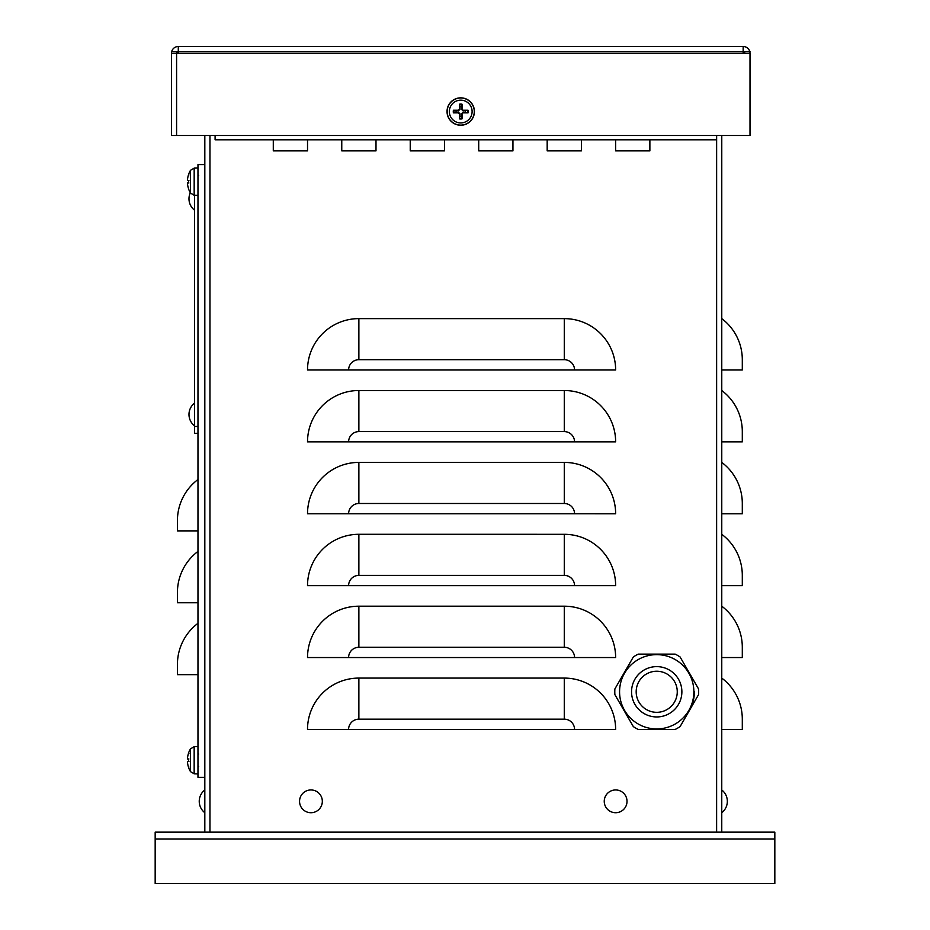 <?xml version="1.0" encoding="UTF-8"?>
<svg xmlns="http://www.w3.org/2000/svg" width="930" height="930" viewBox="0 0 930 930"><rect width="100%" height="100%" fill="white"/><g stroke="black" fill="none" stroke-linecap="round" stroke-linejoin="round"><path stroke-width="1.4" d="M215.097 135.513L215.097 139.791L716.635 139.791L716.635 135.513M209.959 135.513L209.959 832.141L774.83 832.152L774.83 883.5L155.171 883.5L155.171 832.152L665.275 832.152M721.773 135.513L721.761 832.152M649.872 139.791L649.872 150.881L615.637 150.881L615.637 139.791L649.872 139.791M581.401 139.791L581.401 150.881L547.177 150.869L547.177 139.791L581.401 139.791M273.292 150.869L273.292 139.791L307.528 139.791L307.528 150.869L273.292 150.869L307.528 150.869M512.942 139.791L512.942 150.869L478.706 150.869L478.706 139.791L512.942 139.791M341.763 150.869L341.763 139.791L375.999 139.791L375.999 150.869L341.763 150.869L375.999 150.869M444.47 139.791L444.47 150.869L410.235 150.869L410.235 139.791L444.47 139.791M307.528 369.977A51.348 51.348 0 0 1 358.875 318.618L564.289 318.63A51.348 51.348 0 0 1 615.637 369.977L307.528 369.977M307.528 441.866A51.348 51.348 0 0 1 358.875 390.519L564.289 390.519A51.348 51.348 0 0 1 615.637 441.866L307.528 441.866M307.528 513.755A51.348 51.348 0 0 1 358.875 462.408L564.289 462.408A51.348 51.348 0 0 1 615.637 513.767L307.528 513.755M307.528 585.656A51.348 51.348 0 0 1 358.875 534.297L564.289 534.308A51.348 51.348 0 0 1 615.637 585.656L307.528 585.656M307.528 657.545A51.348 51.348 0 0 1 358.875 606.197L564.289 606.197A51.348 51.348 0 0 1 615.637 657.545L307.528 657.545M307.516 729.434A51.348 51.348 0 0 1 358.875 678.086L564.278 678.086A51.348 51.348 0 0 1 615.637 729.446L307.516 729.434M694.373 691.781A37.653 37.653 0 0 1 689.328 710.613M649.872 150.881L615.637 150.881M512.942 150.869L478.706 150.869M444.47 150.869L410.235 150.869M581.401 150.881L547.177 150.869M721.761 318.63A51.348 51.348 0 0 1 742.303 359.712L742.303 369.977L721.761 369.977M721.761 390.519A51.348 51.348 0 0 1 742.303 431.601L742.303 441.866L721.761 441.866M721.761 462.408A51.348 51.348 0 0 1 742.303 503.49L742.303 513.767L721.761 513.767M721.761 534.308A51.348 51.348 0 0 1 742.303 575.391L742.303 585.656L721.761 585.656M721.761 606.197A51.348 51.348 0 0 1 742.303 647.28L742.303 657.545L721.761 657.545M721.761 678.086A51.348 51.348 0 0 1 742.303 719.169L742.303 729.446L721.761 729.446M209.959 832.141L204.821 832.141L204.821 135.513M155.171 883.488L155.171 832.141L204.821 832.141M774.83 883.5L665.275 883.5M750.01 53.347L176.584 53.347L178.293 53.347L178.293 46.5L743.163 46.5L178.293 46.5A6.847 6.847 180 0 0 171.446 53.347L171.446 135.513L176.584 135.513L176.584 53.347L176.584 135.513L750.01 135.513L750.01 53.347A6.847 6.847 180 0 0 743.163 46.5L743.163 53.347L744.872 53.347A1.709 1.709 0 0 0 743.163 51.638M178.293 51.638A1.709 1.709 180 0 0 176.584 53.347L171.446 53.347M204.821 789.942L204.821 812.715A14.403 14.403 0 0 1 204.809 789.954M459.862 116.134A4.673 4.673 0 0 0 461.594 116.134L462.036 118.877A22.239 1.941 -91.1 0 0 462.036 113.832L463.012 112.856A22.239 1.941 1.1 0 0 468.057 112.856L465.325 112.414A4.673 4.673 0 0 0 465.325 110.682L463.024 110.833L461.443 109.252L462.036 104.207A7.452 7.452 180 0 0 459.42 104.207A22.239 1.941 88.9 0 0 459.42 109.263L458.444 110.24A22.239 1.941 -178.9 0 0 453.398 110.24L456.13 110.682A4.673 4.673 0 0 0 456.13 112.414L458.432 112.263L460.013 113.844L459.42 118.877A7.452 7.452 180 0 0 462.036 118.877M465.325 110.682L468.057 110.24A22.239 1.941 178.9 0 0 463.012 110.24L462.036 109.263A22.239 1.941 -88.9 0 0 462.036 104.207M468.057 112.856A7.452 7.452 180 0 0 468.057 110.24M461.594 106.95A4.673 4.673 0 0 0 459.862 106.95L459.42 104.207M456.13 112.414L453.398 112.856A22.239 1.941 -1.1 0 0 458.444 112.856L459.42 113.832A22.239 1.941 91.1 0 0 459.42 118.877M453.398 110.24A7.452 7.452 180 0 0 453.398 112.856M449.341 111.542A11.393 11.393 0 0 1 466.418 101.684A11.393 11.393 0 0 1 466.418 121.412A11.393 11.393 0 0 1 449.341 111.542M460.734 97.848A13.694 13.694 0 0 1 472.591 118.389A13.694 13.694 0 0 1 448.865 118.389A13.694 13.694 0 0 1 460.734 97.848M461.594 116.134L461.443 113.844L463.024 112.263L465.325 112.414M459.862 106.95L460.013 109.252L458.432 110.833L456.13 110.682M322.326 801.335A11.381 11.381 0 0 1 305.249 811.192A11.381 11.381 0 0 1 305.249 791.477A11.381 11.381 0 0 1 322.326 801.335M627.018 801.335A11.381 11.381 0 0 1 609.941 811.192A11.381 11.381 0 0 1 609.941 791.477A11.381 11.381 0 0 1 627.018 801.335M636.178 691.781A20.541 20.541 0 0 0 656.72 712.322A20.541 20.541 0 0 0 677.261 691.781A20.541 20.541 0 0 0 656.72 671.239A20.541 20.541 0 0 0 636.178 691.781M680.097 726.597L698.558 694.629A41.943 41.943 0 0 0 698.558 688.944L680.097 656.975A41.943 41.943 0 0 0 675.168 654.127L638.259 654.127A41.943 41.943 0 0 0 633.33 656.975L614.881 688.944A41.943 41.943 0 0 0 614.881 694.629L633.33 726.597A41.943 41.943 0 0 0 638.259 729.446L675.168 729.446A41.943 41.943 0 0 0 680.097 726.597M619.566 691.781A37.142 37.142 0 0 1 656.72 654.639A37.142 37.142 0 0 1 693.861 691.781A37.142 37.142 0 0 0 656.72 654.639A37.142 37.142 0 0 0 619.566 691.781A37.142 37.142 0 0 0 656.72 728.934A37.142 37.142 0 0 0 693.861 691.781A37.142 37.142 0 0 1 656.72 728.934A37.142 37.142 0 0 1 619.566 691.781A37.142 37.142 0 0 0 656.72 728.934A37.142 37.142 0 0 0 693.861 691.781M197.974 530.879L177.432 530.879L177.432 520.602A51.348 51.348 0 0 1 197.974 479.52M197.974 602.768L177.432 602.768L177.432 592.503A51.348 51.348 0 0 1 197.974 551.42M197.974 674.657L177.432 674.657L177.432 664.392A51.348 51.348 0 0 1 197.974 623.309M204.821 777.364L197.974 777.364L197.974 164.564L204.821 164.564M197.974 433.31L194.556 433.31L194.556 195.254M188.93 180.408L187.523 180.374L187.523 179.397A22.239 22.157 -77.6 0 1 188.616 174.445L188.93 174.933M188.651 189.011L188.651 189.011A22.239 22.157 -102.4 0 1 187.523 183.966L187.523 182.989L188.93 182.954M188.651 182.989L188.651 180.374M190.499 181.687L190.499 193.068L194.172 195.242L194.172 168.121L190.499 170.295L190.499 181.687M187.523 179.397L187.523 180.374L187.523 179.397A22.239 22.157 -77.6 0 1 188.651 174.352L188.651 174.236A22.25 22.25 0 0 1 190.499 170.295A22.25 22.25 0 0 0 188.651 174.236M187.523 183.966L187.523 182.989L188.616 182.896L187.523 182.989M197.974 195.37L194.172 195.242L197.974 195.37M188.93 758.985L187.511 758.938L187.511 757.973A22.239 22.157 -77.6 0 1 188.604 753.009L188.93 753.498M188.639 767.587L188.639 767.587A22.239 22.157 -102.4 0 1 187.511 762.53L187.511 761.554L188.93 761.519M188.639 761.554L188.639 758.938L188.604 761.542M190.499 760.252L190.499 771.644L194.161 773.807L194.161 746.685L190.499 748.859L190.499 760.252M187.511 757.973L187.511 758.938L187.511 757.973A22.239 22.157 -77.6 0 1 188.639 752.916L188.639 752.8A22.25 22.25 0 0 1 190.499 748.859L194.161 746.685L197.974 746.558M187.511 762.53L187.511 761.554L188.604 761.461L187.511 761.554M194.161 773.807L197.974 773.946L194.161 773.807L190.499 771.644A22.25 22.25 0 0 1 188.639 767.703L188.918 766.994M171.446 51.638L750.01 51.638M716.623 832.152L716.635 139.791M564.289 318.63L564.289 359.701L358.875 359.701L358.875 318.618M358.875 359.701A10.265 10.265 0 0 0 348.611 369.977M564.289 359.701A10.265 10.265 0 0 1 574.554 369.977M564.289 390.519L564.289 431.601L358.875 431.601L358.875 390.519M358.875 431.601A10.265 10.265 0 0 0 348.611 441.866M564.289 431.601A10.265 10.265 0 0 1 574.554 441.866M564.289 462.408L564.289 503.49L358.875 503.49L358.875 462.408M358.875 503.49A10.265 10.265 0 0 0 348.611 513.755M564.289 503.49A10.265 10.265 0 0 1 574.554 513.767M564.289 534.308L564.289 575.379L358.875 575.379L358.875 534.297M358.875 575.379A10.265 10.265 0 0 0 348.611 585.656M564.289 575.379A10.265 10.265 0 0 1 574.554 585.656M564.289 606.197L564.278 647.28L358.875 647.28L358.875 606.197M358.875 647.28A10.265 10.265 0 0 0 348.599 657.545M564.278 647.28A10.265 10.265 0 0 1 574.554 657.545M564.278 678.086L564.278 719.169L358.875 719.169L358.875 678.086M358.875 719.169A10.265 10.265 0 0 0 348.599 729.434M564.278 719.169A10.265 10.265 0 0 1 574.554 729.446M774.83 838.988L155.171 838.988M462.001 118.18A6.754 6.754 0 0 1 459.455 118.18M467.36 110.275A6.754 6.754 0 0 1 467.36 112.821M459.455 104.916A6.754 6.754 0 0 1 462.001 104.916M454.096 112.821A6.754 6.754 0 0 1 454.096 110.275M447.167 111.542A13.566 13.566 180 0 0 460.734 125.108A13.566 13.566 180 0 0 474.288 111.542A13.566 13.566 180 0 0 460.734 97.987A13.566 13.566 180 0 0 447.167 111.542M463.012 112.856L463.024 112.263M463.012 110.24L463.024 110.833M462.036 109.263L461.443 109.252M459.42 109.263L460.013 109.252M458.444 110.24L458.432 110.833M462.036 113.832L461.443 113.844M459.42 113.832L460.013 113.844M458.444 112.856L458.432 112.263M631.551 691.781A25.168 25.168 0 0 1 656.72 666.624A25.168 25.168 0 0 1 681.876 691.781A25.168 25.168 0 0 1 656.72 716.949A25.168 25.168 0 0 1 631.551 691.781M194.556 426.463L197.974 426.463M187.523 180.374L188.616 180.467M187.511 758.938L188.604 759.031M721.761 812.715A14.403 14.403 0 0 0 721.761 789.954M190.313 192.743A14.403 14.403 0 0 0 194.556 210.18M194.556 403.097A14.403 14.403 0 0 0 194.556 425.859M194.172 168.121L197.974 167.993L194.172 168.121L190.499 170.295M188.616 180.385L188.616 182.978M188.651 189.127A22.25 22.25 0 0 0 190.499 193.068M198.66 175.479L197.974 174.794M198.66 754.044L197.974 753.37L198.66 754.044M198.66 766.448L197.974 767.134"/></g></svg>
